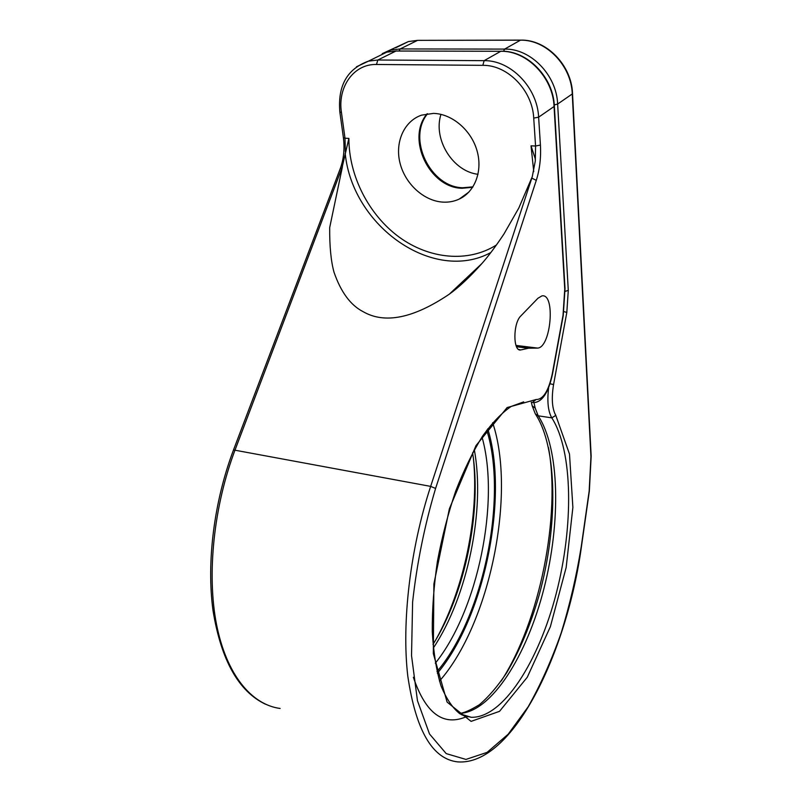 <?xml version="1.0" encoding="UTF-8"?>
<svg xmlns="http://www.w3.org/2000/svg" width="802" height="802" viewBox="0 0 802 802"><rect width="100%" height="100%" fill="white"/><g stroke="black" fill="none" stroke-linecap="round" stroke-linejoin="round"><path stroke-width="1.2" d="M280.129 708.467C251.577 704.687 226.475 674.773 216.52 624.427C206.665 574.092 213.723 506.192 235.126 449.782L341.993 167.879L348.89 138.395C348.84 176.169 368.95 214.946 399.095 237.061C429.27 259.066 467.977 262.996 496.508 244.941M481.801 263.627L449.31 294.174C458.945 287.246 469.611 277.241 481.32 264.179C488.037 256.66 495.566 246.605 503.937 234.024L518.804 208.039L532.267 176.681L535.315 160.881L535.185 158.535L531.024 145.824L535.576 146.014L535.315 160.881M449.31 294.174C413.451 318.344 384.709 324.168 363.085 311.647C350.554 305.211 340.86 292.048 334.003 272.179C330.985 261.252 329.542 246.404 329.682 227.628L342.464 166.555M516.538 346.745L528.518 348.218L537.651 348.088C551.094 347.487 555.666 292.86 541.891 295.908L537.952 298.254L520.839 315.938C512.899 323.226 512.949 351.978 520.789 349.943L518.754 349.482M528.518 348.218L521.37 349.812M433.481 113.393L421.601 115.137C403.877 121.132 394.714 142.555 400.058 163.237C405.261 183.949 423.797 200.891 442.684 202.104C448.569 202.475 454.082 201.462 459.235 199.076C474.944 191.808 482.944 170.906 476.959 150.485C471.105 130.054 452.017 113.814 433.481 113.393M440.96 114.375C432.849 139.388 452.94 171.498 478.032 174.295M427.576 113.724C406.804 138.746 430.514 187.337 462.804 187.748L472.959 186.856M427.085 113.794C405.812 138.666 429.511 187.879 462.052 188.28L472.689 187.277M533.911 402.614L535.195 408.098L532.207 405.892L535.335 413.922L538.182 415.817C559.766 448.649 560.989 521.942 543.936 588.628C527.004 655.224 491.706 712.226 459.386 713.439M233.512 449.932L430.654 486.383C410.243 548.468 401.491 622.522 407.797 676.146C415.837 730.602 432.509 759.193 457.812 761.9C512.849 765.83 567.034 652.257 581.46 546.473L589.36 490.964L591.164 456.137L572.528 93.593C571.726 65.283 546.373 39.238 520.568 40.12L520.879 40.12M340.279 168.59L342.033 167.879M345.391 151.969L345 138.235L348.89 138.395M265.512 704.226C238.665 691.494 221.172 660.327 213.041 610.723C206.365 562.272 214.064 501.23 233.542 449.862L340.329 168.45C343.747 159.057 344.77 148.801 343.406 137.693L345 138.235L341.441 112.43C337.431 87.167 353.622 63.819 376.489 64.471L482.834 65.343C507.706 64.842 532.528 90.586 533.721 118.105L535.576 146.014L540.428 145.062C541.109 157.623 539.736 169.392 536.287 180.35L531.816 178.124L430.654 486.383L435.586 488.448C424.579 525.5 416.92 563.335 412.619 601.941L411.526 655.595L417.461 700.727L429.501 733.97L446.213 753.609L465.952 759.424L487.095 752.376L508.227 734.151L528.197 706.752C540.638 684.718 551.646 660.076 561.22 632.838C569.811 604.728 576.498 575.966 581.26 546.583L589.169 491.035L590.944 456.749L572.257 93.964L557.641 104.049C556.658 75.228 530.774 48.401 504.628 49.092L400.198 48.942L391.015 50.085L382.233 53.664M345.191 153.382C352.379 226.565 433.732 283.647 490.894 252.51M532.267 176.681L531.766 178.114M356.449 66.807L368.499 61.132L377.822 60.01L484.137 60.671C510.784 60.09 537.41 87.679 538.623 117.172L540.428 145.062M533.721 118.105L538.623 117.172L554.062 106.516L564.748 289.151L563.024 315.366L552.237 374.033C548.518 391.085 543.134 399.586 536.087 399.526L507.115 407.566L475.987 445.601L449.381 508.759L433.882 583.976L433.321 653.6L447.115 702.111L471.075 721.379L499.526 711.334L527.275 677.239L550.383 626.653L566.162 567.465L572.879 507.405L569.5 454.102L555.786 415.386C552.087 408.669 551.345 398.404 553.56 384.579L566.813 312.429L568.287 290.374L557.641 104.049L554.272 104.912M536.287 180.35L435.586 488.448M536.688 348.098L516.047 345.562M533.741 171.588L531.024 145.824M462.924 281.372L464.498 281.532M565.139 291.367L568.287 290.374M503.516 51.258L504.628 49.092L520.568 40.12L417.972 40.351M399.025 50.957L400.198 48.942L417.441 40.421L408.378 41.574L395.697 47.789M563.906 311.607L566.813 312.429M550.072 383.757L553.56 384.579M535.195 408.098L538.182 415.817L551.806 417.862C548.087 411.476 547.014 401.461 548.608 387.827M474.303 449.691C485.471 509.26 467.767 596.437 433.311 648.056M435.316 663.204C478.092 610.111 500.177 500.779 481.992 436.98M461.842 714.863L471.145 717.279C502.974 718.412 538.754 661.269 556.177 593.721C573.741 526.062 573.099 451.165 551.806 417.862L555.786 415.386M436.98 671.625C483.686 616.838 507.856 496.799 486.754 430.153M464.057 715.294L463.315 715.554M501.31 51.198L500.979 51.198C527.275 50.396 553.34 77.152 554.352 106.105L565.019 288.6L563.235 315.617L552.468 374.213C548.528 392.278 542.443 401.742 534.202 402.594L532.388 402.464L536.087 399.526M436.198 639.124C464.388 588.217 479.175 515.826 473.471 459.095M437.361 673.299C484.538 617.53 508.899 496.478 487.746 428.819M492.649 422.724C516.348 492.989 490.102 623.715 439.456 681.098M467.746 716.908L468.378 716.507M501.23 680.998C539.906 621.46 560.909 515.666 548.488 447.546M467.416 716.236C443.807 726.993 425.792 714.001 413.371 677.289M565.019 288.6L564.748 289.151M554.352 106.105L554.062 106.516C553.039 77.563 527.024 50.596 500.779 51.278L395.987 51.027L500.779 51.278L484.137 60.671L482.834 65.343M373.953 58.456L386.785 52.16L395.987 51.027L377.822 60.01L376.489 64.471M343.406 137.693L339.837 111.939L341.441 112.43M396.579 50.947L386.785 52.16L368.499 61.132C347.176 68.812 337.622 85.754 339.837 111.939M572.528 93.593L572.257 93.964C571.455 65.654 546.142 39.418 520.388 40.19L417.631 40.351L408.378 41.574L382.333 53.624M590.944 456.749L591.164 456.137M515.997 345.421L537.651 348.088M519.295 349.752L520.789 349.943M468.889 192.079L459.235 199.076M472.599 452.809C481.962 511.095 465.13 593.51 432.99 644.437M461.06 714.452L471.145 717.279L459.977 713.82C452.759 708.286 446.443 698.983 441.03 685.91C436.438 670.773 433.521 652.698 432.278 631.715C432.118 609.47 433.822 586.092 437.381 561.59C441.982 537.059 448.087 513.581 455.686 491.135C463.967 469.912 472.959 451.526 482.664 435.977C492.498 422.464 502.002 412.619 511.185 406.444L523.686 401.872M531.305 402.173L532.207 405.892M535.686 414.444C557.52 447.807 558.252 526.172 539.175 595.014C530.583 624.808 519.706 650.803 506.533 672.988C497.551 686.442 488.478 697.028 479.315 704.768C469.822 710.512 463.135 713.369 459.245 713.349"/></g></svg>
